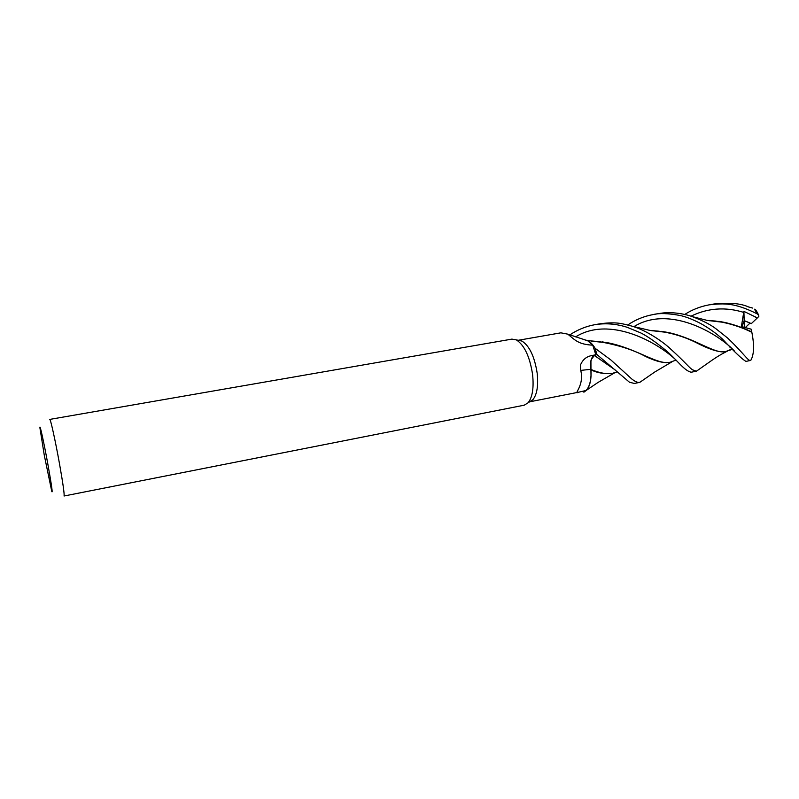 <?xml version="1.0" encoding="UTF-8"?>
<svg xmlns="http://www.w3.org/2000/svg" width="799" height="799" viewBox="0 0 799 799"><rect width="100%" height="100%" fill="white"/><g stroke="black" fill="none" stroke-linecap="round" stroke-linejoin="round"><path stroke-width="1.2" d="M584.449 339.755L587.615 340.574C590.271 341.872 592.758 344.419 595.085 348.224L596.843 354.466L594.396 355.485C592.678 356.284 591.52 358.252 590.93 361.398L590.96 369.857C591.5 379.175 590.052 385.937 586.616 390.142L584.009 392.119L582.371 391.39L583.939 392.149L582.311 391.41M511.889 339.116L516.314 339.875C524.394 345.108 529.827 356.674 532.603 374.591C533.952 387.934 532.434 397.343 528.069 402.816L524.224 405.183L64.05 496.009C64.539 494.401 62.991 483.475 59.406 463.24C55.331 440.529 50.437 418.466 49.758 419.405L511.889 339.116M518.281 340.294L521.957 341.083C529.537 345.957 534.621 356.724 537.198 373.383C538.436 385.787 536.998 394.556 532.893 399.68L529.597 401.827L578.846 392.159C572.354 395.096 584.698 386.187 580.743 370.396L580.364 365.303C582.581 359.7 586.466 356.444 592.029 355.525L595.814 354.746L592.738 345.168C578.516 344.439 575.14 340.174 567.829 334.162L560.878 332.833L518.221 340.284M684.763 314.446C692.004 309.742 700.124 306.536 709.152 304.838C724.174 303.151 734.681 302.631 757.292 313.917L758.72 315.096L758.84 316.414L756.863 318.372L754.725 316.624L743.899 311.37L744.159 320.609L742.021 326.711L744.159 320.609L750.091 323.026L745.297 327.58M44.285 455.26L39.95 428.054C39.491 422.311 43.905 442.366 47.91 464.439C51.526 484.743 52.824 493.762 51.795 491.505L44.285 455.26M584.768 339.855L587.734 340.793L592.738 345.168M642.865 380.294L639.56 382.411C637.662 382.721 635.055 381.572 631.729 378.946L610.845 359.94L595.145 348.334L592.488 344.589L587.595 340.564L599.45 341.722L592.079 341.223M595.145 348.334L596.873 354.456L594.366 355.465C591.1 357.433 589.962 362.097 590.94 369.458L590.89 369.298C589.922 361.947 591.06 357.293 594.336 355.335L595.814 354.746M590.92 369.637L591.01 375.56C590.601 382.651 588.913 387.635 585.937 390.501L578.846 392.159M590.89 369.298L580.743 370.396M591.01 375.56C590.691 382.202 589.223 387.066 586.606 390.152L598.051 382.421L614.801 372.743M617.188 371.825L612.513 373.323C606.551 374.312 599.39 373.033 591.02 369.478L590.95 369.458M590.93 369.847L590.96 369.857C597.163 372.873 604.154 374.072 611.924 373.433L612.244 373.373M756.863 318.372L751.31 323.635L744.159 320.609L744.348 327.33M590.641 364.524L590.93 361.398M587.445 389.083L588.483 387.305M627.784 324.953C635.475 319.71 643.934 316.254 653.143 314.566C659.185 313.028 667.954 313.298 679.46 315.365C685.123 316.434 692.184 319.141 700.663 323.505C708.973 328.149 716.224 333.333 722.426 339.036C734.511 351.999 742.371 359.45 746.006 361.408L750.391 360.439C748.273 361.268 743.719 353.308 727.649 338.057L716.114 328.888C710.86 324.784 702.92 320.699 692.284 316.624C686.74 314.506 671.999 310.991 658.366 313.657L658.026 313.717M698.716 369.607L696.408 371.195L692.583 369.847C688.978 367.52 686.321 363.275 670.381 348.783C666.785 345.158 650.006 331.735 632.668 326.322C622.271 323.745 617.307 321.548 600.199 323.765L594.676 324.724C605.552 322.926 616.438 323.805 627.315 327.35L640.838 332.963C647.11 336.079 655.21 341.682 665.128 349.772C676.603 359.17 684.134 370.946 691.245 372.214L691.365 372.194M569.857 334.871C577.587 329.727 585.857 326.352 594.676 324.724M591.51 359.141L594.396 355.485L596.843 354.466L629.492 382.252L634.356 383.44L639.56 382.411M747.415 306.586L748.593 306.966C740.903 303.42 729.397 302.422 714.066 303.98L709.142 304.838M725.442 351.62L725.063 351.69C719.12 352.559 709.292 349.423 695.569 342.302C684.044 336.649 671.659 332.933 658.406 331.156L651.614 330.686M731.355 349.263L725.662 351.57C714.735 354.357 696.269 338.816 668.753 332.614L650.795 330.546M676.044 360.059L670.251 362.227C657.937 365.403 637.632 349.063 609.028 343.011L591.08 341.103M675.904 359.93L674.825 360.689M675.844 359.959L675.335 360.239M670.061 362.257L669.672 362.337C663.939 363.345 655.899 361.388 645.542 356.464C633.567 349.922 618.206 345.008 599.45 341.722M743.899 311.37L741.382 326.541L751.12 329.158L751.819 331.945C744.139 328.129 735.35 325.003 725.452 322.576L707.215 320.409M596.843 354.466L595.085 348.224M692.284 316.624L707.275 320.419L715.634 321.058C728.898 323.066 740.963 326.821 751.849 332.324C754.376 345.078 754.076 354.337 750.95 360.099L749.003 360.818M756.883 311.67L755.365 309.473M594.336 355.335L592.029 355.525M615.17 369.927L594.366 355.465M754.466 309.193L757.292 313.917M734.351 350.951C718.491 333.892 669.582 304.489 633.917 326.641M675.944 359.959C657.058 342.122 609.807 315.625 575.65 336.858M743.849 312.429C725.482 306.736 707.864 307.985 690.965 316.184M757.332 317.872L754.725 316.624M521.957 341.083L516.314 339.875M587.734 340.793L567.829 334.162M730.715 346.946L729.847 347.116L730.715 346.946M532.893 399.68L528.069 402.816M653.143 314.566L658.376 313.657M632.668 326.322L649.647 330.347L658.406 331.156M696.408 371.195L712.249 360.069C717.812 356.344 719.939 354.926 727.28 351.17M729.467 350.322L732.723 349.103M668.753 332.614L661.552 331.345M655.37 330.886L652.713 330.866M725.063 351.69L725.662 351.57M593.867 341.413L596.593 341.443M602.086 341.862L609.028 343.011M639.769 382.371L654.781 371.994L672.059 361.777M748.593 306.966L752.548 308.064M669.672 362.337L670.251 362.227M725.452 322.576L718.81 321.318M712.728 320.769L709.412 320.729M611.924 373.433L612.513 373.323M758.72 315.096L755.874 310.082M691.245 372.214L696.388 371.195"/></g></svg>
